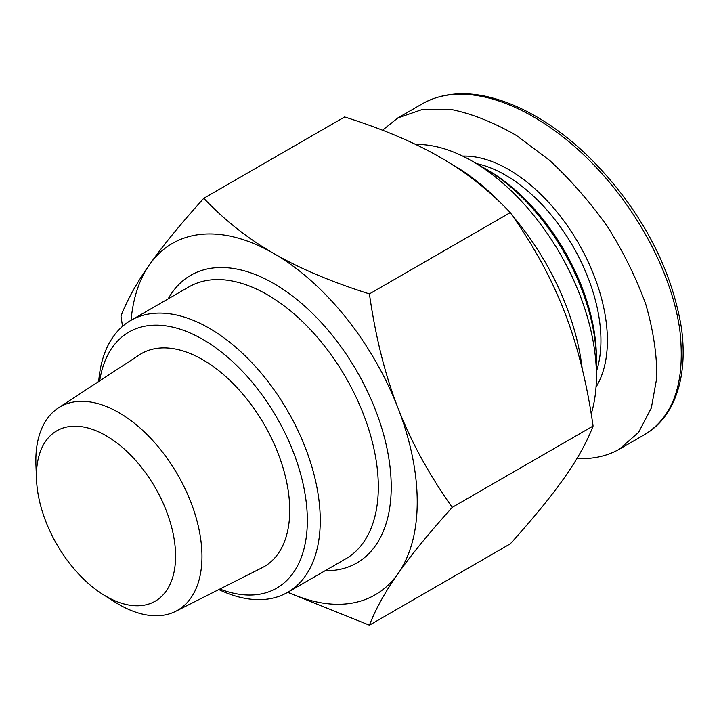 <?xml version="1.0" encoding="UTF-8"?>
<svg xmlns="http://www.w3.org/2000/svg" width="719" height="719" viewBox="0 0 719 719"><rect width="100%" height="100%" fill="white"/><g stroke="black" fill="none" stroke-linecap="round" stroke-linejoin="round"><path stroke-width="1.08" d="M218.801 589.571A156.958 90.621 -120 0 0 287.744 592.312A156.958 90.621 -120 0 0 320.252 520.457A156.958 90.621 -120 0 0 251.731 362.502A156.958 90.621 -120 0 0 130.786 320.449A156.958 90.621 -120 0 0 98.692 381.528M99.68 380.872A147.835 85.354 60 0 1 211.359 344.743A147.835 85.354 60 0 1 307.346 520.457A147.835 85.354 60 0 1 219.861 589.041M130.786 320.449L188.854 286.926A156.958 90.621 60 0 1 309.808 328.978A156.958 90.621 60 0 1 378.32 486.934A156.958 90.621 60 0 1 345.812 558.78L287.744 592.312M102.664 594.28L114.905 602.028A117.458 67.82 -120 0 0 175.697 611.321L262.237 567.659A122.922 70.965 -120 0 0 289.73 510.292A122.922 70.965 -120 0 0 234.762 385.222A122.922 70.965 -120 0 0 139.387 354.871L58.302 407.979A117.458 67.82 -120 0 0 35.95 465.274L36.543 479.753A98.368 56.792 60 0 1 104.345 434.725A98.368 56.792 60 0 1 175.58 556.146A98.368 56.792 60 0 1 102.664 594.28A98.368 56.792 60 0 1 36.543 479.753M325.123 570.733A166.08 95.888 -120 0 0 391.226 486.934A166.08 95.888 -120 0 0 300.129 302.178A166.08 95.888 -120 0 0 168.165 298.87M288.004 592.159A202.857 117.125 -120 0 0 398.011 573.663A202.857 117.125 -120 0 0 398.011 408.033A202.857 117.125 -120 0 0 273.786 253.492A202.857 117.125 -120 0 0 149.561 264.592A202.857 117.125 -120 0 0 131.056 320.297M175.697 611.321A117.458 67.82 -120 0 0 201.967 556.497A117.458 67.82 -120 0 0 149.444 436.981A117.458 67.82 -120 0 0 58.302 407.979M369.413 625.179L510.274 543.861C533.606 517.941 551.68 495.84 564.487 477.551C577.438 459.189 586.965 442.023 593.085 426.034C586.965 383.11 577.438 345.075 564.487 311.92C551.68 278.684 533.606 245.574 510.274 212.59C489.423 190.616 466.092 172.209 440.271 157.38C414.575 142.47 382.697 128.998 344.635 116.963L203.783 198.282C224.634 220.257 247.965 238.663 273.786 253.492C299.481 268.403 331.36 281.875 369.413 293.909C375.543 336.834 385.069 374.878 398.011 408.033C410.828 441.259 428.901 474.369 452.233 507.362C428.901 533.282 410.828 555.383 398.011 573.663C385.069 592.025 375.543 609.2 369.413 625.179L287.672 592.357M122.527 326.345L120.963 316.108C127.092 300.12 136.619 282.953 149.561 264.592C162.377 246.302 180.451 224.202 203.783 198.282M593.085 426.034L452.233 507.362M510.274 212.59L369.413 293.909M591.225 413.91A175.211 101.154 -120 0 0 596.419 375.911A175.211 101.154 -120 0 0 415.681 144.456M582.219 368.883A184.334 106.421 -120 0 0 512.575 215.889M502.275 204.493A184.334 106.421 -120 0 0 450.525 163.555M596.033 387.056A139.621 80.609 -120 0 0 578.471 243.22A139.621 80.609 -120 0 0 462.685 156.095M476.248 163.537A135.055 77.976 60 0 1 572.971 246.401A135.055 77.976 60 0 1 596.366 371.597M576.917 458.56C593.094 459.234 607.267 456.089 619.436 449.132L638.643 432.299L651.324 407.997L656.851 377.466C656.95 354.512 653.238 330.039 645.707 304.029C636.099 277.705 623.337 251.875 607.42 226.53C590.011 202.048 570.724 179.975 549.577 160.319L516.799 135.711C494.447 122.697 472.743 113.988 451.703 109.594L422.628 109.396L397.877 117.925L382.526 130.22M596.419 361.756L596.419 358.035A153.309 88.509 -120 0 0 488.021 170.268L484.795 168.408A157.865 91.142 60 0 1 596.419 361.756A157.865 91.142 60 0 1 596.258 368.559M478.818 165.145A157.865 91.142 60 0 1 484.795 168.408M421.622 104.219L422.386 103.77C469.076 76.753 545.37 109.045 604.041 176.047C641.707 218.648 672.301 276.698 679.788 329.769C685.674 381.762 673.829 416.786 644.26 434.824L642.759 435.66M422.296 103.824C445.196 90.998 470.9 91.987 492.704 98.027C504.9 101.307 517.249 106.286 529.741 112.955C563.094 130.822 593.804 157.964 621.881 194.382C653.859 236.443 673.739 281.147 681.522 328.484C684.281 349.29 683.562 368.083 679.347 384.845C673.317 408.185 661.615 424.848 644.26 434.824M619.454 449.123L643.972 434.968M397.877 117.925L422.395 103.77"/></g></svg>

